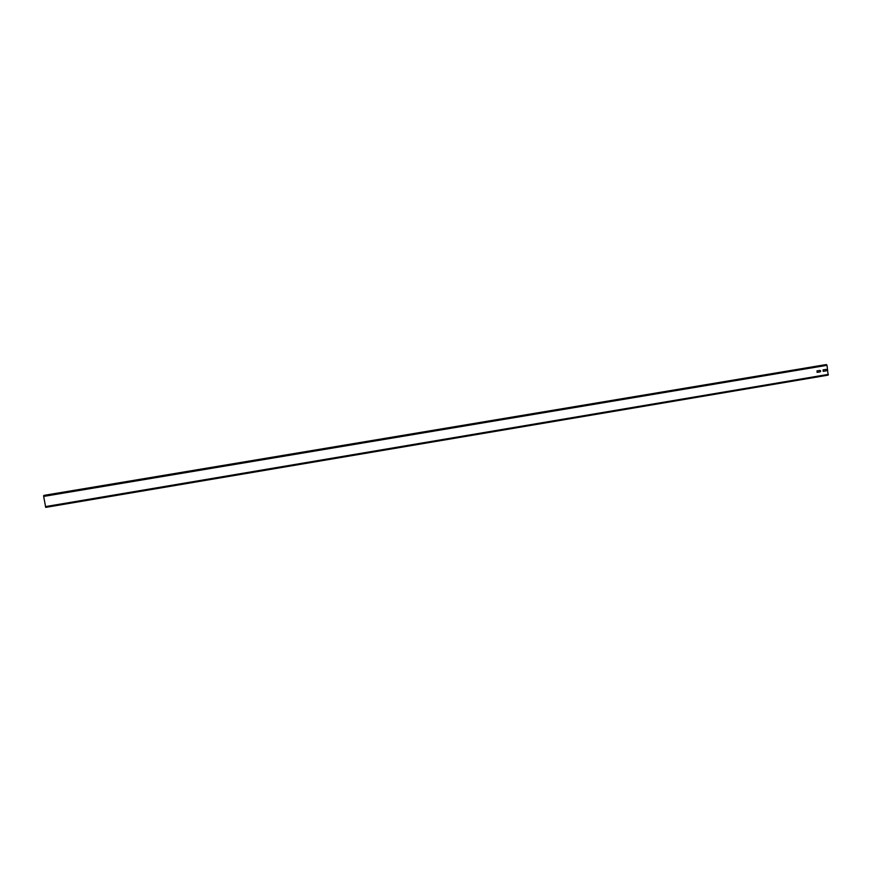 <?xml version="1.0" encoding="UTF-8"?>
<svg xmlns="http://www.w3.org/2000/svg" width="872" height="872" viewBox="0 0 872 872"><rect width="100%" height="100%" fill="white"/><g stroke="black" fill="none" stroke-linecap="round" stroke-linejoin="round"><path stroke-width="1.31" d="M58.522 493.029L49.312 494.555L58.522 493.029M763.36 375.156L755.457 376.453L763.36 375.156M634.206 396.76L626.085 398.09L634.206 396.76M212.092 467.348L203.198 468.82L212.125 467.305M358.948 442.791L350.337 444.208L358.948 442.791M499.514 419.279L491.165 420.653L499.514 419.279M825.958 369.401L826.623 370.011L826.067 370.851L823.179 371.33M826.787 370L826.22 370.84L823.255 371.33L823.081 369.881L826.046 369.379L826.787 370M819.865 370.415L820.53 371.036L819.974 371.875L817.086 372.366M820.694 371.025L820.127 371.864L817.162 372.355L816.988 370.905L819.953 370.404L820.694 371.025M824.683 364.823L44.33 495.318L824.683 364.823L826.547 364.627L827.005 365.313L43.665 496.419L45.704 507.373L828.138 375.134L45.693 507.373M827.005 365.313L828.149 375.134M43.665 496.419L44.33 495.318M828.378 374.382L45.431 506.61M826.547 364.627L43.654 495.558"/></g></svg>
